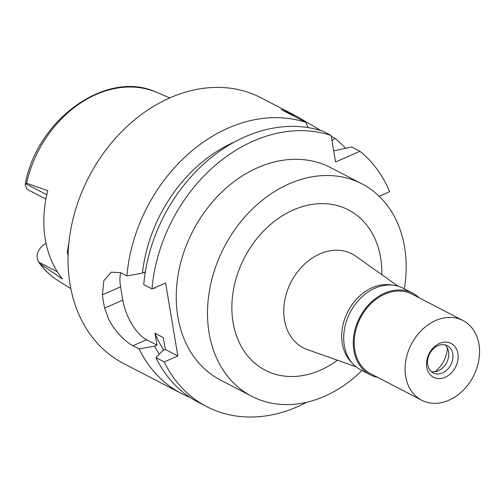 <?xml version="1.0" encoding="UTF-8"?>
<svg xmlns="http://www.w3.org/2000/svg" width="504" height="504" viewBox="0 0 504 504"><rect width="100%" height="100%" fill="white"/><g stroke="black" fill="none" stroke-linecap="round" stroke-linejoin="round"><path stroke-width="0.76" d="M25.2 184.666C36.477 119.568 106.716 68.903 156.398 92.257A106.483 82.87 117.4 0 0 96.188 94.456A106.483 82.87 117.4 0 0 26.58 183.236L25.559 183.695L25.2 184.666L26.851 188.912A14.062 10.943 117.4 0 0 28.602 190.109L45.902 199.086M46.091 243.545A14.062 10.943 117.4 0 0 37.579 253.008C36.653 256.019 37.019 259.043 38.682 262.086L40.055 263.794A106.483 82.87 117.4 0 0 58.495 280.923C51.03 276.249 44.604 270.245 39.218 262.918M26.58 183.236L47.76 190.644A108.442 84.395 117.4 0 0 62.559 279.052L40.055 263.794M68.935 242.418L67.284 252.29L68.072 255.604M434.965 371.7A26.176 20.374 117.4 0 0 447.35 347.836M351.924 362.76A44.875 34.921 -62.6 0 1 343.545 322.699A44.875 34.921 -62.6 0 1 372.292 287.664A44.875 34.921 -62.6 0 1 392.232 285.081M356.057 366.811L307.415 349.631A52.92 41.183 -62.6 0 1 284.237 303.641A52.92 41.183 -62.6 0 1 319.826 253.915A52.92 41.183 117.4 0 1 355.881 256.24L397.927 286.127M381.799 274.667A90.317 70.289 117.4 0 0 293.429 209.91A90.317 70.289 117.4 0 0 233.069 322.466A90.317 70.289 117.4 0 0 320.254 370.219A90.317 70.289 117.4 0 0 337.403 360.221M361.96 370.49A119.662 93.127 -62.6 0 1 324.614 396.264A119.662 93.127 -62.6 0 1 251.723 396.276A119.662 93.127 -62.6 0 1 209.557 290.084A119.662 93.127 -62.6 0 1 289.069 183.866A119.662 93.127 -62.6 0 1 361.954 183.853A119.662 93.127 -62.6 0 1 404.334 288.842M361.954 183.853L330.693 167.63A119.662 93.127 117.4 0 0 257.802 167.643A119.662 93.127 117.4 0 0 178.29 273.861A119.662 93.127 117.4 0 0 220.462 380.054L251.723 396.276M306.804 402.236A149.575 116.405 -62.6 0 1 206.678 406.608A149.575 116.405 -62.6 0 1 164.216 361.935L177.83 355.956L165.614 282.946L151.994 288.924A149.575 116.405 -62.6 0 1 331.115 135.45L335.557 161.998L359.995 151.269A149.575 116.405 -62.6 0 1 389.63 191.69L379.191 196.276M320.802 130.511L296.528 116.197L281.093 109.494L306.016 122.428L308.057 127.588M151.994 288.924L143.747 284.64A149.575 116.405 117.4 0 1 322.862 131.166L331.115 135.45M154.974 287.614L155.093 288.338L154.287 287.916M306.016 122.428A149.575 116.405 -62.6 0 0 228.262 128.066A149.575 116.405 -62.6 0 0 126.895 275.902L142.43 273.155L144.768 272.128L145.039 273.735M177.83 355.956L165.325 349.467L163.334 337.579L154.999 333.257L156.99 345.139L146.563 339.734A33.655 15.202 66.3 0 1 122.806 300.126L120.588 286.852A33.655 15.202 66.3 0 1 120.733 272.702L111.245 272.173L103.868 280.627L102.413 294.834A149.575 116.405 -62.6 0 0 104.637 308.108L108.927 319.782L112.291 325.559L116.21 330.964C122.503 338.442 128.085 343.363 132.949 345.712L139.117 348.913A149.575 116.405 -62.6 0 0 181.585 393.58A149.575 116.405 -62.6 0 0 190.235 397.511M165.325 349.467L162.987 350.494L155.963 357.651L164.216 361.935M155.963 357.651A149.575 116.405 117.4 0 0 198.431 402.324L206.678 406.608M359.995 151.269L351.742 146.985L333.598 150.879M332.004 140.773L334.895 138.241L331.267 136.357M334.895 138.241A149.575 116.405 -62.6 0 1 345.486 148.308M296.528 116.197L261.103 97.814A149.575 116.405 117.4 0 0 169.993 97.826A149.575 116.405 117.4 0 0 70.598 230.599A149.575 116.405 117.4 0 0 123.31 363.34L181.585 393.58M142.43 273.155A136.351 106.117 -62.6 0 1 234.637 141.945M126.895 275.902L120.733 272.702M156.99 345.139L154.646 346.166L139.117 348.913M154.999 333.257A130.133 101.272 117.4 0 0 163.787 350.141M159.358 354.186A136.351 106.117 -62.6 0 1 154.646 346.166M412.65 293.152L403.061 288.181A45.996 35.797 117.4 0 0 375.045 288.181A45.996 35.797 117.4 0 0 344.478 329.011A45.996 35.797 117.4 0 0 360.688 369.829L370.276 374.806A45.996 35.797 -62.6 0 1 354.066 333.982A45.996 35.797 -62.6 0 1 384.628 293.158A45.996 35.797 -62.6 0 1 412.65 293.152A45.996 35.797 -62.6 0 1 419.108 297.769M377.767 377.427A45.996 35.797 -62.6 0 1 370.276 374.806M462.987 320.538L412.127 294.147A44.875 34.921 117.4 0 0 384.798 294.153A44.875 34.921 117.4 0 0 354.98 333.982A44.875 34.921 117.4 0 0 370.793 373.81L421.646 400.201A44.875 34.921 -62.6 0 1 405.833 360.373A44.875 34.921 -62.6 0 1 435.651 320.544A44.875 34.921 -62.6 0 1 462.987 320.538A44.875 34.921 -62.6 0 1 478.8 360.366A44.875 34.921 -62.6 0 1 448.982 400.195A44.875 34.921 -62.6 0 1 421.646 400.201M439.488 343.445A19.07 14.843 117.4 0 0 426.737 367.208A19.07 14.843 117.4 0 0 445.152 377.294A19.07 14.843 117.4 0 0 457.897 353.531A19.07 14.843 117.4 0 0 439.488 343.445M442.512 372.897A15.334 11.932 117.4 0 0 452.699 359.283A15.334 11.932 117.4 0 0 447.294 345.681A15.334 11.932 117.4 0 0 437.957 345.681A15.334 11.932 117.4 0 0 427.77 359.289A15.334 11.932 117.4 0 0 433.169 372.897A15.334 11.932 117.4 0 0 442.512 372.897M445.07 344.862A15.334 11.932 -62.6 0 1 448.214 358.571A15.334 11.932 -62.6 0 1 438.341 370.73A15.334 11.932 -62.6 0 1 431.222 371.549M57.336 271.763L38.682 262.086M120.588 286.852L102.413 294.834M104.637 308.108L122.806 300.126M146.563 339.734L132.949 345.712M25.559 183.695L46.79 194.714M156.398 92.257L169.804 97.915M58.495 280.923L70.831 288.635"/></g></svg>
